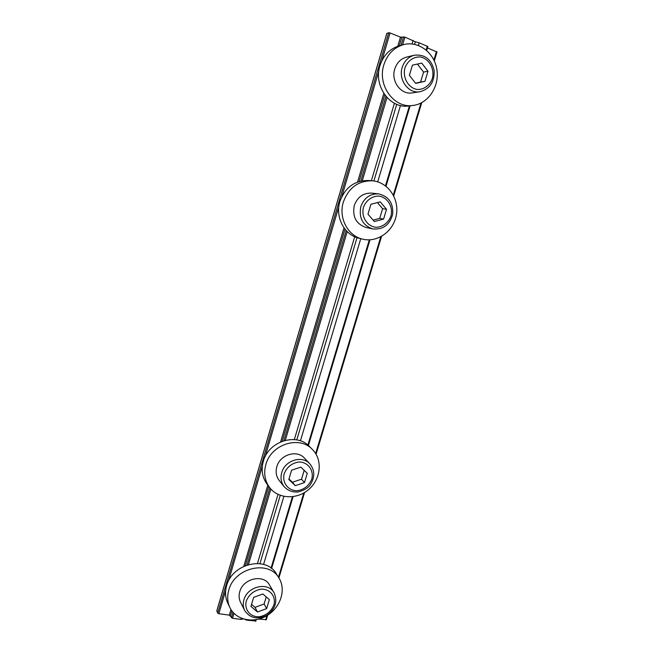 <?xml version="1.0" encoding="UTF-8"?>
<svg xmlns="http://www.w3.org/2000/svg" width="654" height="654" viewBox="0 0 654 654"><rect width="100%" height="100%" fill="white"/><g stroke="black" fill="none" stroke-linecap="round" stroke-linejoin="round"><path stroke-width="0.98" d="M427.986 71.212L424.953 81.317L415.682 83.401L409.396 75.341L412.429 65.155L421.756 63.111L427.986 71.212L423.571 72.079L420.571 82.077L424.953 81.317M419.958 91.74L412.249 92.893C401.025 95.075 390.7 81.219 394.754 69.022C396.839 62.71 400.779 58.737 406.567 57.102L414.244 55.238C424.667 54.119 431.288 59.13 434.109 70.264C434.722 81.766 430.005 88.919 419.958 91.74C408.537 93.963 398.065 79.829 402.202 67.395C404.336 60.953 408.349 56.906 414.244 55.238M420.571 82.077L415.535 83.205M417.391 64.067L423.571 72.079M383.849 64.828C377.113 85.339 394.109 108.523 412.862 105.466C428.084 103.814 439.578 86.696 436.897 69.725C434.501 52.688 418.307 40.409 403.191 44.725C393.708 47.701 387.258 54.396 383.849 64.828M403.191 44.725L399.079 45.862C389.686 48.805 383.301 55.443 379.933 65.76C373.271 86.042 390.127 108.981 408.709 105.956L412.862 105.466M269.35 599.612L266.652 608.588L257.488 611.997L250.956 606.405L253.654 597.372L262.875 593.987L269.35 599.612M244.653 610.476L240.5 602.179C238.939 598.966 238.694 595.483 239.756 591.731C243.108 578.324 263.709 573.746 269.448 584.929L274.108 592.843C277.811 601.533 275.391 609.013 266.857 615.283C257.374 619.886 249.967 618.283 244.653 610.476C243.075 607.214 242.83 603.675 243.909 599.857C247.335 586.213 268.287 581.496 274.108 592.843M266.235 596.906L264.118 603.985L266.652 608.588M264.118 603.985L255.035 607.345L257.488 611.997M255.035 607.345L251.569 604.37M228.777 590.145C227.036 596.317 227.388 602.081 229.824 607.427C235.693 620.106 253.572 623.834 267.012 615.561C280.574 607.501 286.321 589.704 279.013 578.12C269.023 559.62 234.443 567.5 228.777 590.145M279.013 578.12L276.405 573.918C266.489 555.565 232.227 563.323 226.636 585.755C224.911 591.87 225.262 597.576 227.682 602.882L229.824 607.427M307.266 473.324L304.486 482.562L295.297 485.669L288.815 479.513L291.594 470.21L300.84 467.128L307.266 473.324M284.196 486.707L279.258 480.567C276.225 476.578 275.408 471.967 276.822 466.735C279.912 454.636 296.973 449.437 304.462 458.143L309.841 463.833C314.738 469.94 315.056 476.643 310.781 483.935C309.048 487.443 304.813 490.116 298.077 491.98C292.493 492.388 287.866 490.631 284.196 486.707C281.114 482.652 280.288 477.96 281.727 472.638C284.891 460.318 302.246 454.996 309.841 463.833M304.175 470.349L301.527 479.186L304.486 482.562M301.527 479.186L292.42 482.251L295.297 485.669M292.42 482.251L288.978 478.973M265.851 464.553C263.529 473.169 264.78 480.829 269.612 487.516C278.367 499.231 297.382 499.811 309.138 489.094C321.057 478.565 322.708 459.599 312.399 449.453C299.516 435.245 271.058 444.197 265.851 464.553M312.399 449.453L309.416 446.469C296.638 432.384 268.442 441.221 263.3 461.381C261.003 469.907 262.246 477.494 267.036 484.132L269.612 487.516M386.53 209.296L383.587 219.106L374.341 221.551L367.981 214.16L370.924 204.277L380.227 201.873L386.53 209.296L382.615 208.7L379.704 218.395L383.587 219.106M372.739 228.916L366.019 227.469C356.136 224.06 352.22 216.76 354.264 205.552C357.476 196.96 363.313 192.816 371.774 193.118L378.65 193.903C388.77 196.396 393.446 203.173 392.686 214.259C389.719 224.935 383.072 229.824 372.739 228.916C362.7 225.45 358.727 218.003 360.82 206.59C364.098 197.827 370.041 193.6 378.65 193.903M379.704 218.395L373.123 220.136M377.432 202.593L382.615 208.7M343.342 202.07C338.322 217.864 347.838 235.849 362.504 239.102C377.44 242.961 393.683 231.23 396.373 214.864C399.341 198.538 387.83 181.935 372.257 180.806C358.228 180.708 348.59 187.796 343.342 202.07M372.257 180.806L368.537 180.504C354.64 180.414 345.091 187.428 339.9 201.546C334.946 217.177 344.388 234.982 358.915 238.203L362.504 239.102M386.898 33.452L388.754 32.725L390.07 32.962L400.477 37.123L404.908 37.09L415.355 41.823L414.603 44.333M413.132 40.384L412.077 43.949M396.733 104.329L373.9 180.986M400.485 105.507L377.71 181.853M244.645 619.346L246.934 620.196L255.804 620.94M280.247 495.364L259.908 563.65M278.015 494.416L257.472 563.446M283.869 496.402L263.578 564.41M357.019 237.647L296.769 439.905M354.697 236.74L294.333 439.578M394.419 103.267L371.366 180.733M360.763 238.669L300.431 440.87M258.837 619.076L266.276 619.649M427.446 47.906L436.905 51.968M216.866 610.795L217.708 613.133L218.837 613.714L229.325 615.12L232.53 618.275L240.827 619.379L243.231 618.937M241.179 618.185L240.827 619.379M415.355 41.823L419.189 42.812L418.413 45.428M419.189 42.812L427.781 46.532M404.94 67.942C407.491 60.953 413.524 56.62 420.187 56.963C429.089 58.476 434.894 68.907 432.327 78.537C429.801 85.421 423.874 89.729 417.26 89.475C408.39 88.118 402.382 77.72 404.94 67.942M246.288 601.042C249.06 594.404 254.005 590.439 261.109 589.148C270.028 588.796 276.151 596.44 273.912 604.934C271.173 611.49 266.292 615.43 259.254 616.771C250.376 617.237 244.056 609.659 246.288 601.042M284.196 473.684C287.024 466.882 292.003 462.983 299.123 461.986C308.034 462.059 314.1 470.349 311.778 479.104C308.982 485.816 304.061 489.699 297.014 490.745C288.136 490.794 281.882 482.57 284.196 473.684M363.469 207.31C365.954 200.516 371.946 196.077 378.609 196.077C387.52 197.075 393.414 206.754 390.937 216.082C388.468 222.777 382.582 227.191 375.968 227.273C367.09 226.415 360.992 216.776 363.469 207.31M436.463 51.511L433.904 60.021M420.972 103.062L393.324 195.055M380.767 236.838L315.653 453.524M303.799 492.952L278.473 577.245M266.946 615.602L265.63 619.984M386.947 33.297L216.793 611.04M388.754 32.725L217.708 613.133M390.07 32.962L381.895 60.683M378.813 71.147L341.821 196.601M338.829 206.762L265.14 456.672M262.319 466.253L228.434 581.161M225.695 590.472L218.837 613.714M400.477 37.123L397.771 46.262M383.8 93.448L357.566 182.049M344.004 227.854L280.615 441.9M267.813 485.154L243.778 566.299M230.976 609.544L229.325 615.12M401.801 37.368L399.3 45.796M384.773 94.855L359.087 181.534M344.977 229.153L282.127 441.295M268.761 486.404L245.291 565.645M231.884 610.893L230.461 615.7M403.575 36.845L401.066 45.314M385.934 96.351L360.82 181.076M346.162 230.527L283.852 440.714M269.873 487.859L246.999 565.007M232.988 612.283L231.385 617.695M404.908 37.09L402.594 44.889M386.98 97.536L362.283 180.782M347.209 231.614L285.308 440.305M270.862 489.029L248.463 564.557M233.985 613.362L232.53 618.275M427.315 46.066L426.146 49.974M409.412 105.874L385.484 185.826M369.314 239.846L307.887 445.063M292.412 496.762L271.058 568.089M255.583 619.771L255.134 621.284M437.011 51.895L434.305 60.879M421.748 102.653L393.733 195.865M381.544 236.421L316.078 454.228M304.576 492.495L278.89 577.932M267.715 615.128L266.301 619.82M386.866 33.362L216.776 610.901M427.88 46.467L426.694 50.44M410.115 105.793L386.032 186.251M369.992 239.822L308.402 445.513M293.082 496.672L271.582 568.49M256.262 619.657L255.828 621.112"/></g></svg>
